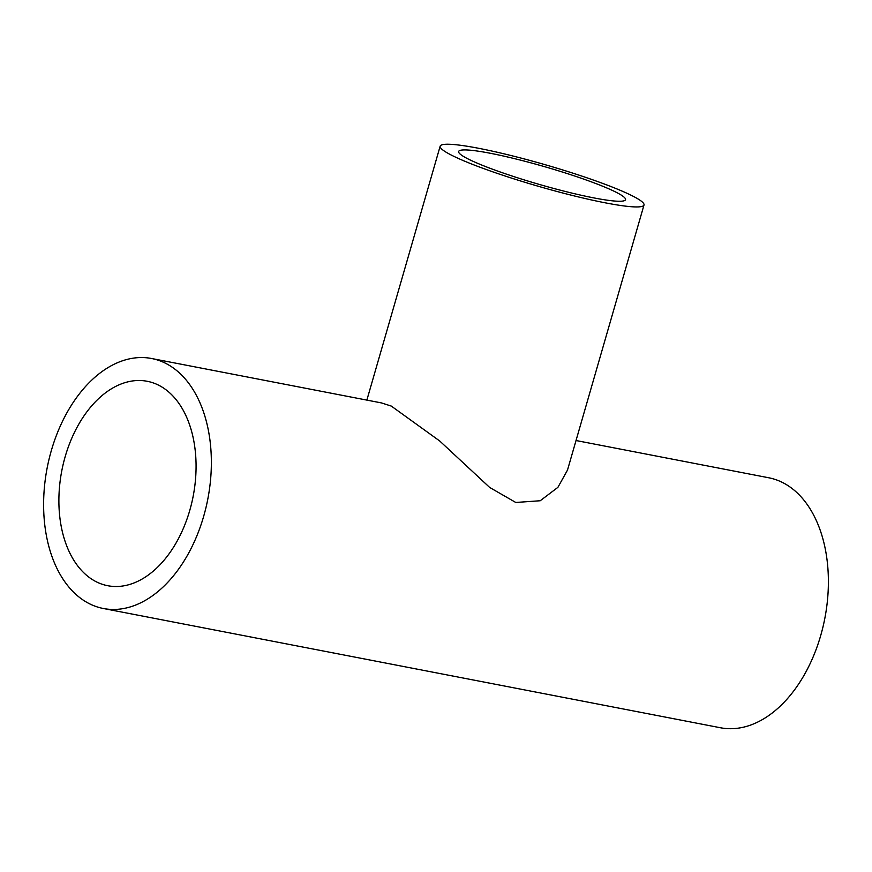 <?xml version="1.0" encoding="UTF-8"?>
<svg xmlns="http://www.w3.org/2000/svg" width="872" height="872" viewBox="0 0 872 872"><rect width="100%" height="100%" fill="white"/><g stroke="black" fill="none" stroke-linecap="round" stroke-linejoin="round"><path stroke-width="1.31" d="M476.766 162.966A86.851 9.254 16.1 0 0 568.402 192.232A86.851 9.254 16.1 0 0 625.518 199.677A86.851 9.254 16.1 0 0 607.403 188.21A86.851 9.254 16.1 0 0 515.766 158.944A86.851 9.254 16.1 0 0 458.639 151.51A86.851 9.254 16.1 0 0 476.766 162.966M621.867 191.012A106.079 11.314 16.1 0 0 509.935 155.26A106.079 11.314 16.1 0 0 440.164 146.169A106.079 11.314 16.1 0 0 462.291 160.175A106.079 11.314 16.1 0 0 574.234 195.917A106.079 11.314 16.1 0 0 644.005 205.007A106.079 11.314 16.1 0 0 621.867 191.012M151.641 358.512A127.301 81.826 -79.1 0 0 49.028 459.293A127.301 81.826 -79.1 0 0 92.388 605.114A127.301 81.826 -79.1 0 0 103.332 608.493A127.301 81.826 -79.1 0 0 205.945 507.711A127.301 81.826 -79.1 0 0 162.584 361.891A127.301 81.826 -79.1 0 0 151.641 358.512L381.489 402.929L391.31 406.09L439.706 440.981L489.672 487.448L515.777 502.468L540.226 500.746L557.906 487.339L567.498 470.084L644.005 205.007M98.776 582.954A104.106 66.915 -79.1 0 0 107.736 585.712A104.106 66.915 -79.1 0 0 191.644 503.297A104.106 66.915 -79.1 0 0 156.186 384.051A104.106 66.915 -79.1 0 0 147.237 381.293A104.106 66.915 -79.1 0 0 63.318 463.708A104.106 66.915 -79.1 0 0 98.776 582.954M103.332 608.493L720.359 727.739A127.301 81.826 -79.1 0 0 822.972 626.957A127.301 81.826 -79.1 0 0 779.612 481.137A127.301 81.826 -79.1 0 0 768.668 477.758L576.021 440.524M440.164 146.169L366.861 400.106"/></g></svg>
